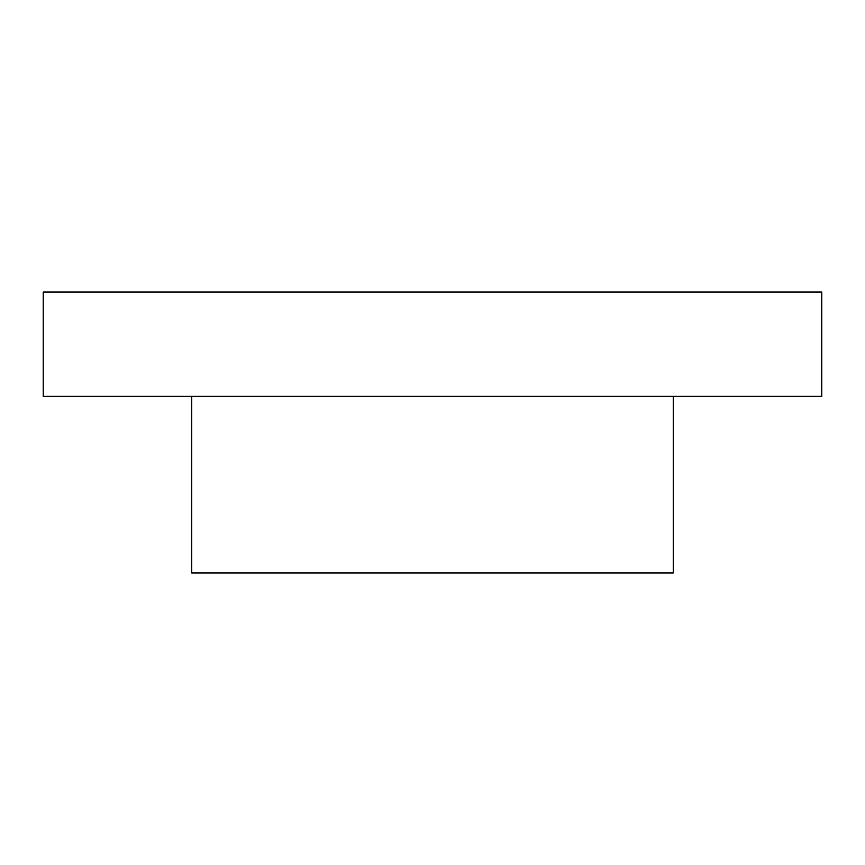 <?xml version="1.0" encoding="UTF-8"?>
<svg xmlns="http://www.w3.org/2000/svg" width="865" height="865" viewBox="0 0 865 865"><rect width="100%" height="100%" fill="white"/><g stroke="black" fill="none" stroke-linecap="round" stroke-linejoin="round"><path stroke-width="1.3" d="M43.25 292.046L821.75 292.046L821.75 396.386L43.25 396.386L43.25 292.046M673.273 396.386L673.273 572.954L191.727 572.954L191.727 396.386"/></g></svg>
